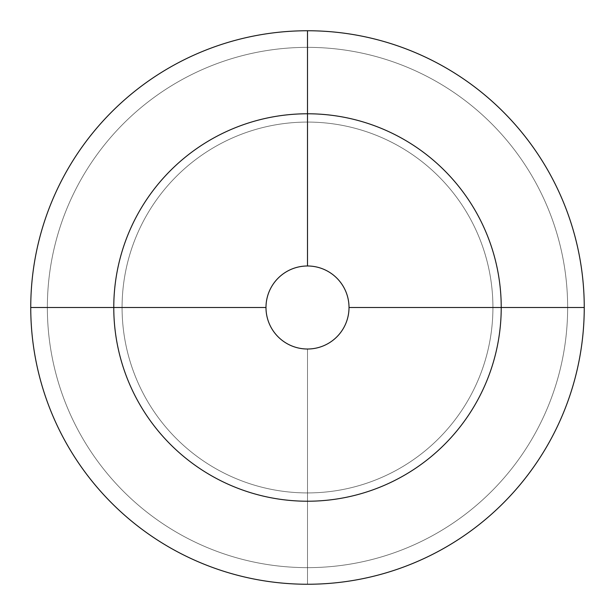 <?xml version="1.0" encoding="UTF-8"?>
<svg xmlns="http://www.w3.org/2000/svg" width="615" height="615" viewBox="0 0 615 615"><rect width="100%" height="100%" fill="white"/><g stroke="black" fill="none" stroke-linecap="round" stroke-linejoin="round"><path stroke-width="0.46" stroke-dasharray="3.08 2.31" d="M307.5 30.75A276.75 276.75 0 0 0 30.75 307.5A276.75 276.75 0 0 0 307.5 584.25A276.75 276.75 0 0 0 584.25 307.5A276.75 276.75 0 0 0 307.5 30.75A276.75 276.75 0 0 0 30.75 307.5A276.75 276.75 0 0 0 307.5 584.25A276.75 276.75 0 0 0 584.25 307.5A276.75 276.75 0 0 0 307.5 30.75A276.75 276.75 0 0 1 584.25 307.5A276.75 276.75 0 0 1 307.5 584.25L307.5 349.013L307.5 584.25A276.75 276.75 0 0 1 30.75 307.5A276.75 276.75 0 0 1 307.5 30.75A276.75 276.75 0 0 0 30.75 307.5A276.75 276.75 0 0 0 307.5 584.25A276.75 276.75 0 0 1 30.75 307.5A276.75 276.75 0 0 1 307.5 30.75A276.75 276.75 0 0 1 584.25 307.5A276.75 276.75 0 0 1 307.5 584.25A276.75 276.75 0 0 1 30.75 307.5A276.75 276.75 0 0 1 307.5 30.75A276.75 276.75 0 0 1 584.25 307.5A276.75 276.75 0 0 1 307.5 584.25A276.75 276.75 0 0 1 30.75 307.5A276.75 276.75 0 0 1 307.5 30.75L307.5 47.355A260.145 260.145 0 0 1 567.645 307.5A260.145 260.145 0 0 1 307.5 567.645A260.145 260.145 0 0 1 47.355 307.5A260.145 260.145 0 0 1 307.5 47.355A260.145 260.145 0 0 1 567.645 307.5A260.145 260.145 0 0 1 307.5 567.645A260.145 260.145 0 0 1 47.355 307.5A260.145 260.145 0 0 1 307.5 47.355A260.145 260.145 0 0 1 567.645 307.5A260.145 260.145 0 0 1 307.5 567.645A260.145 260.145 0 0 1 47.355 307.5A260.145 260.145 0 0 1 307.5 47.355A260.145 260.145 0 0 1 567.645 307.5A260.145 260.145 0 0 1 307.5 567.645A260.145 260.145 0 0 1 47.355 307.5A260.145 260.145 0 0 1 307.5 47.355L307.5 122.078A185.423 185.423 0 0 1 492.923 307.5A185.423 185.423 0 0 1 307.5 492.923A185.423 185.423 0 0 1 122.078 307.5A185.423 185.423 0 0 1 307.5 122.078A185.423 185.423 0 0 1 492.923 307.5A185.423 185.423 0 0 1 307.5 492.923A185.423 185.423 0 0 1 122.078 307.5A185.423 185.423 0 0 1 307.5 122.078L307.5 30.75A276.75 276.75 0 0 0 30.75 307.5L265.988 307.5A41.513 41.513 0 0 1 307.5 265.988A41.513 41.513 0 0 1 349.013 307.5A41.513 41.513 0 0 1 307.5 349.013A41.513 41.513 0 0 1 265.988 307.5A41.513 41.513 0 0 1 307.5 265.988A41.513 41.513 0 0 1 349.013 307.5A41.513 41.513 0 0 1 307.5 349.013A41.513 41.513 0 0 1 265.988 307.5A41.513 41.513 0 0 1 307.5 265.988A41.513 41.513 0 0 1 349.013 307.5A41.513 41.513 0 0 1 307.5 349.013A41.513 41.513 0 0 1 265.988 307.5A41.513 41.513 0 0 1 307.5 265.988A41.513 41.513 0 0 1 349.013 307.5A41.513 41.513 0 0 1 307.5 349.013A41.513 41.513 0 0 1 265.988 307.5A41.513 41.513 0 0 1 307.5 265.988A41.513 41.513 0 0 1 349.013 307.5A41.513 41.513 0 0 1 307.5 349.013A41.513 41.513 0 0 1 265.988 307.5A41.513 41.513 0 0 1 307.5 265.988A41.513 41.513 0 0 1 349.013 307.5L584.25 307.5M30.75 307.5L265.988 307.5M307.5 47.355A260.145 260.145 0 0 0 47.355 307.5A260.145 260.145 0 0 0 307.5 567.645A260.145 260.145 0 0 0 567.645 307.5A260.145 260.145 0 0 0 307.5 47.355A260.145 260.145 0 0 0 47.355 307.5A260.145 260.145 0 0 0 307.5 567.645A260.145 260.145 0 0 0 567.645 307.5A260.145 260.145 0 0 0 307.5 47.355"/><path stroke-width="0.92" d="M307.5 30.75L307.5 113.775L307.5 30.75A276.75 276.75 0 0 1 584.25 307.5A276.75 276.75 0 0 1 307.5 584.25A276.75 276.75 0 0 1 30.75 307.5A276.75 276.75 0 0 1 307.5 30.75A276.75 276.75 0 0 1 584.25 307.5A276.75 276.75 0 0 1 307.5 584.25A276.75 276.75 0 0 1 30.75 307.5A276.75 276.75 0 0 1 307.5 30.75A276.75 276.75 0 0 1 584.25 307.5A276.75 276.75 0 0 1 307.5 584.25A276.75 276.75 0 0 0 584.25 307.5A276.75 276.75 0 0 0 307.5 30.75A276.75 276.75 0 0 1 584.25 307.5L349.013 307.5A41.513 41.513 0 0 1 307.5 349.013A41.513 41.513 0 0 1 265.988 307.5A41.513 41.513 0 0 1 307.5 265.988A41.513 41.513 0 0 1 349.013 307.5A41.513 41.513 0 0 0 307.5 265.988A41.513 41.513 0 0 0 265.988 307.5L30.75 307.5A276.75 276.75 0 0 1 307.5 30.75A276.75 276.75 0 0 1 584.25 307.5M307.5 113.775L307.5 265.988L307.5 113.775A193.725 193.725 0 0 1 501.225 307.5A193.725 193.725 0 0 1 307.5 501.225A193.725 193.725 0 0 1 113.775 307.5A193.725 193.725 0 0 1 307.5 113.775M265.988 307.5L30.75 307.5M501.225 307.5A193.725 193.725 0 0 0 307.5 113.775A193.725 193.725 0 0 0 113.775 307.5"/></g></svg>
